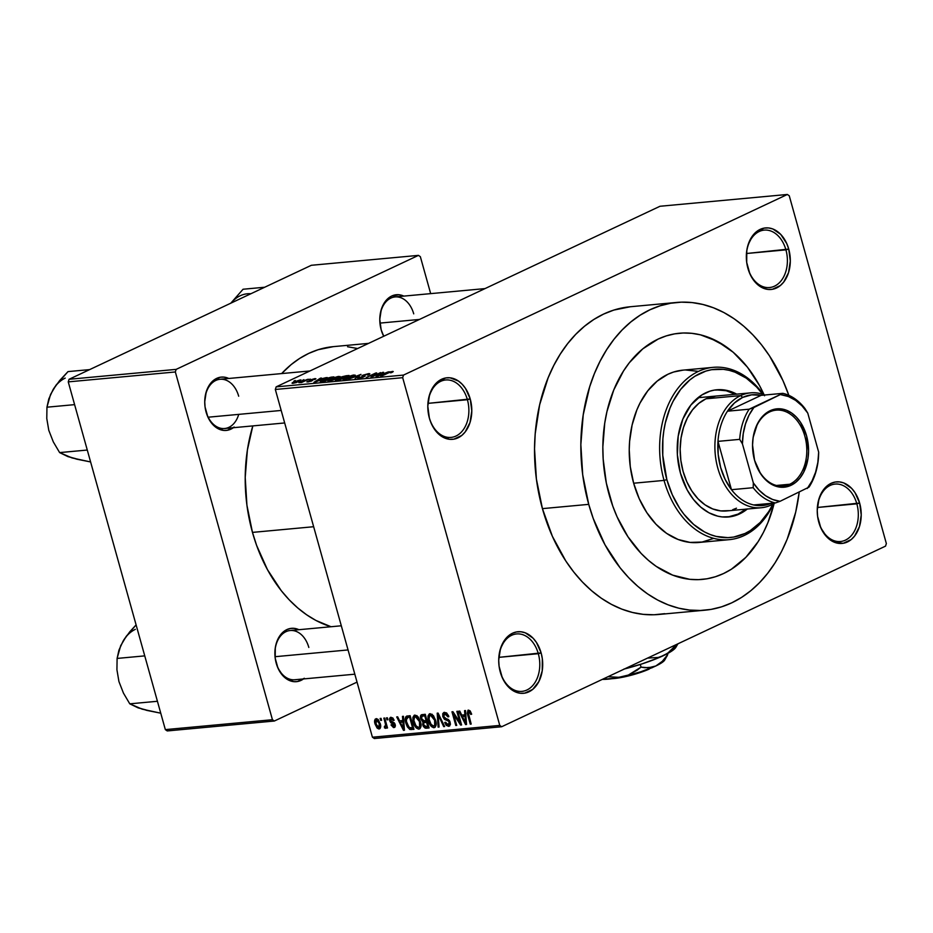 <?xml version="1.0" encoding="UTF-8"?>
<svg xmlns="http://www.w3.org/2000/svg" width="933" height="933" viewBox="0 0 933 933"><rect width="100%" height="100%" fill="white"/><g stroke="black" fill="none" stroke-linecap="round" stroke-linejoin="round"><path stroke-width="1.4" d="M856.844 503.832A28.841 20.444 84.7 0 0 830.148 485.44A28.841 20.444 84.7 0 0 818.731 521.757L818.812 522.27A30.906 21.902 -95.3 0 1 831.046 483.352A30.906 21.902 -95.3 0 1 859.643 503.05L817.401 507.47L856.844 503.832A28.841 20.444 -95.3 0 1 840.435 541.513A28.841 20.444 -95.3 0 1 818.731 521.757A28.841 20.444 -95.3 0 1 835.128 484.075A28.841 20.444 -95.3 0 1 856.844 503.832L859.643 503.05L854.966 492.566L851.666 488.391L843.77 482.956L839.478 481.906L835.187 482.046L831.046 483.352L827.221 485.79L821.087 493.627L819.011 498.735L817.238 510.316L817.611 516.369L820.795 527.798L826.801 536.93L830.58 540.172L834.685 542.365L843.269 543.274L851.234 539.531L854.605 536.055L859.456 526.585L861.229 514.993L859.643 503.05A30.906 21.902 -95.3 0 1 847.409 541.968A30.906 21.902 -95.3 0 1 818.812 522.27L818.731 521.757A28.841 20.444 84.7 0 0 845.415 540.149A28.841 20.444 84.7 0 0 856.844 503.832M538.318 653.695A28.841 20.444 84.7 0 0 511.622 635.303A28.841 20.444 84.7 0 0 500.205 671.62L500.298 672.133A30.906 21.902 -95.3 0 1 512.532 633.215A30.906 21.902 -95.3 0 1 541.128 652.913L498.887 657.345L538.318 653.695A28.841 20.444 -95.3 0 1 521.92 691.376A28.841 20.444 -95.3 0 1 500.205 671.62A28.841 20.444 -95.3 0 1 516.602 633.939A28.841 20.444 -95.3 0 1 538.318 653.695L541.128 652.913L536.44 642.44L533.14 638.254L525.256 632.819L520.964 631.781L516.672 631.909L512.532 633.215L508.707 635.653L505.336 639.128L500.485 648.598L498.712 660.191L499.085 666.232L502.281 677.661L504.975 682.618L508.275 686.793L516.171 692.228L520.451 693.277L524.754 693.137L532.72 689.394L538.854 681.557L542.236 670.815L542.33 658.815L541.128 652.913A30.906 21.902 -95.3 0 1 528.894 691.831A30.906 21.902 -95.3 0 1 500.298 672.133L500.205 671.62A28.841 20.444 84.7 0 0 526.9 690.012A28.841 20.444 84.7 0 0 538.318 653.695M467.41 399.721A28.841 20.444 84.7 0 0 440.714 381.34A28.841 20.444 84.7 0 0 429.297 417.657L429.378 418.159A30.906 21.902 -95.3 0 1 441.624 379.253A30.906 21.902 -95.3 0 1 470.22 398.951L427.979 403.371L467.41 399.721A28.841 20.444 -95.3 0 1 451.012 437.414A28.841 20.444 -95.3 0 1 429.297 417.657A28.841 20.444 -95.3 0 1 445.694 379.964A28.841 20.444 -95.3 0 1 467.41 399.721L470.22 398.951L465.532 388.466L462.232 384.291L458.453 381.037L450.056 377.807L445.764 377.935L437.787 381.69L434.428 385.154L429.577 394.624L427.804 406.217L429.378 418.159L431.373 423.699L434.067 428.644L441.146 436.073L449.543 439.303L453.846 439.175L461.812 435.419L465.17 431.956L470.022 422.486L471.795 410.893L470.22 398.951A30.906 21.902 -95.3 0 1 457.986 437.857A30.906 21.902 -95.3 0 1 429.378 418.159L429.297 417.657A28.841 20.444 84.7 0 0 455.992 436.038A28.841 20.444 84.7 0 0 467.41 399.721M785.924 249.857A28.841 20.444 84.7 0 0 759.24 231.477A28.841 20.444 84.7 0 0 747.811 267.794L747.904 268.296A30.906 21.902 -95.3 0 1 760.138 229.39A30.906 21.902 -95.3 0 1 788.735 249.076L746.493 253.508L785.924 249.857A28.841 20.444 -95.3 0 1 769.527 287.539A28.841 20.444 -95.3 0 1 747.811 267.794A28.841 20.444 -95.3 0 1 764.209 230.101A28.841 20.444 -95.3 0 1 785.924 249.857L788.735 249.076L786.752 243.548L780.746 234.416L772.862 228.982L768.57 227.944L764.279 228.072L756.313 231.827L752.943 235.291L748.091 244.761L746.797 250.394L746.703 262.395L749.887 273.824L752.581 278.78L755.893 282.956L763.777 288.39L768.069 289.44L772.361 289.3L780.326 285.556L783.697 282.081L788.548 272.611L790.309 261.03L788.735 249.076A30.906 21.902 -95.3 0 1 776.501 287.994A30.906 21.902 -95.3 0 1 747.904 268.296L747.811 267.794A28.841 20.444 84.7 0 0 774.507 286.174A28.841 20.444 84.7 0 0 785.924 249.857M413.727 313.85A24.724 17.529 84.7 0 0 390.857 298.094A24.724 17.529 84.7 0 0 381.061 329.221L381.154 329.722A26.789 18.987 -95.3 0 1 384.606 302.385A26.789 18.987 -95.3 0 1 403.837 296.111L399.067 294.746L391.755 296.006L388.443 298.117L383.113 304.904L381.317 309.324L379.778 319.378L381.154 329.722L383.708 336.253A26.789 18.987 -95.3 0 1 381.154 329.722L381.061 329.221A24.724 17.529 -95.3 0 1 395.114 296.916L485.02 288.6M354.82 674.186L294.77 679.749A24.724 17.529 -95.3 0 1 276.156 662.815A24.724 17.529 -95.3 0 1 290.221 630.51A24.724 17.529 -95.3 0 1 308.823 647.444A24.724 17.529 84.7 0 0 285.953 631.688A24.724 17.529 84.7 0 0 276.156 662.815L276.25 663.328A26.789 18.987 -95.3 0 1 279.702 635.979A26.789 18.987 -95.3 0 1 298.933 629.705L294.163 628.352L290.443 628.469L286.851 629.6L280.623 634.72L276.413 642.93L275.293 647.805L275.2 658.208L277.964 668.121L283.166 676.028L286.443 678.839L293.72 681.65L297.44 681.533L304.345 678.279M284.682 422.952L224.631 428.515A24.724 17.529 -95.3 0 1 206.018 411.581A24.724 17.529 -95.3 0 1 220.071 379.276A24.724 17.529 -95.3 0 1 238.685 396.21A24.724 17.529 84.7 0 0 215.803 380.454A24.724 17.529 84.7 0 0 206.018 411.581L206.1 412.083A26.789 18.987 -95.3 0 1 209.552 384.746A26.789 18.987 -95.3 0 1 228.783 378.471L224.013 377.107L220.293 377.224L213.389 380.477L210.473 383.486L206.263 391.685L204.735 401.738L205.062 406.975L207.826 416.888L210.158 421.168L216.293 427.606L223.57 430.416L227.302 430.3L234.206 427.046M630.405 306.735L613.809 310.083L603.604 314.083L593.796 319.494L584.478 326.27L575.731 334.341L567.649 343.624L560.313 354.027L553.782 365.468L548.126 377.818L539.647 404.782L535.192 433.903L534.539 448.913L536.405 479.13L542.423 508.637A154.516 109.523 84.7 0 0 658.756 614.474L705.068 610.182A154.516 109.523 -95.3 0 1 588.735 504.356L542.423 508.637L552.371 536.3L565.853 561.06L573.76 572.034L582.355 581.947L591.557 590.694L601.249 598.181L611.372 604.339L621.81 609.121L632.469 612.468L643.245 614.357L654.033 614.765L664.728 613.681M676.588 302.455A154.516 109.523 -95.3 0 1 788.828 395.335L782.974 380.629L769.492 355.87L761.573 344.883L752.978 334.982L743.788 326.235L734.084 318.748L723.961 312.59L713.523 307.808L702.876 304.461L692.099 302.572L681.312 302.164L670.617 303.248L660.121 305.802L649.916 309.803L640.108 315.214L630.79 321.99L622.043 330.049L613.961 339.332L606.625 349.747L600.094 361.176L594.438 373.527L589.714 386.682L583.218 414.858L580.851 444.633L582.717 474.85L588.735 504.356A154.516 109.523 -95.3 0 1 676.588 302.455L630.276 306.747A154.516 109.523 84.7 0 0 542.423 508.637L588.735 504.356L593.236 518.48L605.004 544.814L620.072 567.754L628.667 577.667L637.857 586.402L647.56 593.889L657.683 600.059L668.121 604.841L678.781 608.188L689.557 610.065L700.333 610.474L711.028 609.401L721.536 606.847L731.74 602.846L741.548 597.423L750.867 590.659L759.614 582.589L767.684 573.305L775.031 562.902L781.562 551.461L787.219 539.111L795.697 512.147L799.196 492.286A154.516 109.523 -95.3 0 1 705.068 610.182M252.47 532.393A142.154 100.764 84.7 0 0 331.028 626.731L315.902 620.433L306.595 614.765L297.662 607.873L289.207 599.837L281.299 590.717L267.444 569.62L256.61 545.385L252.47 532.393L313.651 526.725L252.47 532.393L246.93 505.243L245.216 477.439L247.385 450.056L252.82 425.903A142.154 100.764 84.7 0 0 252.47 532.393M609.156 494.747A123.611 87.62 -95.3 0 1 679.434 333.233A123.611 87.62 -95.3 0 1 764.069 394.717A123.611 87.62 -95.3 0 0 679.434 333.233A123.611 87.62 -95.3 0 0 609.156 494.747L606.333 483.072L603.173 459.071L602.846 446.965L604.736 423.15L606.928 411.663L613.716 390.087L623.466 371.054L629.332 362.727L642.79 348.849L658.103 339.099L666.255 335.903L674.664 333.862L683.213 332.999L691.843 333.326L700.461 334.83L708.987 337.513L725.431 346.26L733.198 352.254L747.426 367.17L759.485 385.527L764.547 395.767L759.485 385.527L747.426 367.17L733.198 352.254L717.337 341.338L700.461 334.83L691.843 333.326L683.213 332.999L674.664 333.862L666.255 335.903L658.103 339.099L642.79 348.849L629.332 362.727L623.466 371.054L613.716 390.087L606.928 411.663L604.736 423.15L602.846 446.965L603.173 459.071L606.333 483.072L612.759 506.048L609.156 494.747A123.611 87.62 -95.3 0 0 702.222 579.416A123.611 87.62 -95.3 0 1 609.156 494.747M885.534 546.132L501.674 726.737L374.32 738.528L372.419 737.21L499.773 725.419L402.683 377.678L275.328 389.469L372.419 737.21L275.328 389.469L276.145 386.868L660.004 206.263L787.347 194.472L403.499 375.089L276.145 386.868L660.004 206.263L787.347 194.472L789.26 195.79L886.35 543.531L789.26 195.79L787.347 194.472L403.499 375.089L276.145 386.868L275.328 389.469L402.683 377.678L403.499 375.089L402.683 377.678L499.773 725.419L501.674 726.737L499.773 725.419L372.419 737.21L374.32 738.528L501.674 726.737L885.534 546.132L886.35 543.531L885.534 546.132M300.158 379.976L292.6 382.623L292.041 383.16L292.682 383.37L296.286 382.577L300.904 379.976L300.158 379.976L300.391 380.781L300.158 379.976L293.93 381.935C291.889 382.845 291.562 383.323 292.985 383.346L299.131 381.422C301.242 380.489 301.581 380.011 300.158 379.976L301.102 380.104M307.598 379.334L298.945 382.658L301.592 382.507L308.52 379.241L298.945 382.658L301.592 382.507L307.598 379.334M314.946 378.6L310.106 380.046L309.558 380.536L311.097 380.781L310.327 381.2L306.829 381.865L310.969 381.235L312.648 380.337L311.295 379.848L314.969 379.439L315.925 378.763L314.946 378.6L315.156 379.346L314.946 378.6L310.491 379.859L310.806 381.002L307.657 381.247L307.808 381.982L311.867 380.851L311.575 379.696L314.969 379.439L314.946 378.6L314.969 379.439M331.215 377.142L324.696 378.95L320.241 381.574L324.381 381.375L333.909 376.897L322.911 379.731L320.52 381.667L324.381 381.375L333.909 376.897L331.215 377.142M346.19 375.754L341.828 376.804L335.74 379.778L339.519 379.976L349.047 375.498L340.592 377.34L335.437 380.151L339.519 379.976L349.047 375.498L346.19 375.754M360.966 374.39L348.545 379.136L360.36 374.868L355.076 378.541L360.966 374.39L348.545 379.136L360.36 374.868L355.076 378.541L360.966 374.39M380.617 372.57L372.99 376.162L376.745 372.932L375.754 373.025L366.226 377.503L374.786 373.83L371.031 377.06L372.01 376.967L380.617 372.57L372.99 376.162L376.745 372.932L375.754 373.025L366.226 377.503L374.786 373.83L371.031 377.06L372.01 376.967L380.617 372.57M391.277 371.964L390.414 372.792L391.452 372.64L393.225 371.497L390.309 371.87L380.699 376.162L389.772 372.314L392.023 372.372L393.201 371.614L392.431 371.427L387.16 373.118L381.62 376.081L389.562 372.395L391.802 372.477M388.338 371.859L384.699 373.27L381.504 373.562L383.556 372.302L382.588 372.395L375.999 376.605L389.306 371.766L384.699 373.27L381.504 373.562L383.556 372.302L382.588 372.395L375.999 376.605L388.338 371.859M368.488 373.655L362.237 375.533L361.829 376.104L363.893 376.372L362.482 377.13L358.05 377.632L357.701 378.168L358.878 378.238L362.949 377.247L365.188 375.999L363.602 375.206L367.287 374.18L368.255 374.343L367.275 375.019L368.313 374.879L369.806 373.888L369.071 373.608L368.768 374.658L368.488 373.655L362.855 375.218L361.981 376.151L363.893 376.407L363.217 376.827L359.963 377.713L359.986 377.002L358.948 377.154C357.269 377.958 357.246 378.32 358.878 378.238L364.103 376.757L363.788 375.124L367.287 374.18L367.275 375.019L368.313 374.879C370.214 373.97 370.273 373.562 368.488 373.655L369.806 373.795M355.181 375.439L354.039 374.984L354.342 376.104L354.039 374.984L345.607 377.608C342.808 378.868 342.353 379.521 344.254 379.591L355.181 375.439L353.152 375.101L347.053 376.967L343.029 379.206L345.711 379.358L351.951 377.294L355.298 375.171M340.055 376.85L338.901 376.384L339.215 377.503L338.901 376.384L330.48 379.008C327.67 380.267 327.226 380.932 329.127 380.991L340.055 376.85L338.014 376.5L331.915 378.366L327.903 380.606L330.585 380.757L336.825 378.693L340.16 376.57M326.235 377.608L319.413 379.311L321.453 378.052L320.497 378.133L313.908 382.343L327.203 377.515L322.596 379.02L319.413 379.311L321.453 378.052L320.497 378.133L314.876 382.262L326.235 377.608M310.234 379.09L308.87 379.731L310.234 379.09M303.913 379.673L302.56 380.314L303.913 379.673M295.236 380.477L293.872 381.119L295.236 380.477M380.687 720.416L380.139 718.457L381.061 718.375L381.609 720.323L380.687 720.416L381.609 720.323L381.061 718.375L380.139 718.457L380.687 720.416L381.515 720.019L380.687 720.416M385.551 728.346L386.997 726.084L386.157 726.48L386.6 728.067L387.522 727.973L384.746 718.037L383.825 718.118L385.259 723.273L386.099 722.877L385.259 723.273L383.825 718.118L384.746 718.037L387.522 727.973L386.6 728.067L386.157 726.48L385.761 728.276L384.524 727.892L384.396 726.445L385.656 725.827L385.259 723.273L385.656 725.326L384.396 726.445L384.524 727.892L385.726 728.3M386.997 719.833L386.46 717.874L387.37 717.792L387.918 719.74L386.997 719.833L387.918 719.74L387.37 717.792L386.46 717.874L386.997 719.833L387.836 719.436L386.997 719.833M393.913 727.565L394.962 727.075L393.913 727.565L395.195 724.544L390.519 720.358L392.828 718.002L391.335 718.702L393.271 720.521L394.134 720.264L390.997 717.267L389.667 720.696L390.507 720.299L389.667 720.696L389.609 718.34L390.775 717.302L392.875 718.048L394.134 720.264L393.271 720.521L391.102 718.737L390.705 720.836L394.356 722.912L395.382 725.664L394.997 727.04L393.481 727.565L390.985 724.929L391.86 724.661L393.481 726.154L394.332 724.824L390.799 722.76L389.667 720.696L394.332 724.824L393.481 726.154L391.86 724.661L390.985 724.929L394.531 727.413M402.799 720.556L402.461 716.392L403.429 716.299L404.444 730.236L403.476 730.329L396.712 716.929L397.68 716.836L399.616 720.847L402.799 720.556L399.616 720.847L397.68 716.836L396.712 716.929L403.476 730.329L404.444 730.236L403.429 716.299L402.461 716.392L402.799 720.556L403.709 720.124L402.799 720.556M414.952 715.051L412.899 717.384L416.771 715.564L412.899 717.384L413.354 722.387L414.194 721.99L413.354 722.387C414.252 726.189 416.095 728.428 418.87 729.081L420.13 728.486L418.87 729.081C421.18 727.927 421.693 725.419 420.41 721.559L418.194 716.952L414.952 715.051L418.451 717.29L420.935 723.973L420.002 728.615L418.416 729.081L416.316 727.985L414.17 724.719L412.922 720.451L412.899 717.384L414.252 715.238M430.09 713.652L428.025 715.984L431.897 714.165L428.025 715.984L428.492 720.987L429.332 720.591L428.492 720.987C429.39 724.789 431.221 727.029 433.997 727.682L435.256 727.087L433.997 727.682C436.306 726.527 436.831 724.02 435.548 720.159L433.332 715.553L430.09 713.652L433.705 716.066L436.073 722.574L435.14 727.215L433.542 727.682L431.443 726.585L429.308 723.32L428.06 719.051L428.025 715.984L429.378 713.838M468.483 710.095L467.666 714.865L468.506 714.468L467.666 714.865L470.267 724.148L471.188 724.066L468.179 712.824L470.279 711.051L468.879 711.704L470.792 714.445L471.666 714.177L470.197 710.934L468.483 710.095L470.197 710.934L471.666 714.177L470.792 714.445L469.404 711.832L468.203 712.404L471.188 724.066L470.267 724.148L467.305 713.337L467.981 710.235M464.902 714.806L464.552 710.643L465.52 710.561L466.535 724.486L465.567 724.579L458.814 711.179L459.782 711.086L461.718 715.098L464.902 714.806L461.718 715.098L459.782 711.086L458.814 711.179L465.567 724.579L466.535 724.486L465.52 710.561L464.552 710.643L464.902 714.806L465.8 714.375L464.902 714.806M459.899 722.305L456.843 711.354L457.765 711.273L461.578 724.953L460.599 725.046L453.648 714.433L456.715 725.396L455.794 725.489L451.969 711.809L452.96 711.716L459.899 722.305L452.96 711.716L451.969 711.809L455.794 725.489L456.715 725.396L453.648 714.433L460.599 725.046L461.578 724.953L457.765 711.273L456.843 711.354L459.899 722.305L460.727 721.909L459.899 722.305M448.61 726.329L449.869 725.746L448.61 726.329L450.196 722.34L443.688 716.439L444.901 713.92L446.744 713.057L444.901 713.92L448.003 716.917L448.831 716.521L448.003 716.917L448.866 716.649L444.528 712.322L442.767 716.544L443.618 716.147L442.767 716.544L442.755 713.617L443.968 712.427L446.557 712.905L448.586 715.786L448.866 716.649L448.003 716.917L446.767 714.713L445.123 713.92L443.945 714.34L443.548 715.716L444.528 717.909L448.318 719.483L449.659 721.011L450.394 724.463L448.61 726.329L446.231 725.338L444.703 722.504L445.577 722.235L446.779 724.311L448.47 724.673L449.356 723.635L448.808 721.314L444.306 719.18L442.767 716.544L445.076 719.67L448.575 721.011L449.251 722.387L448.143 724.731L445.577 722.235L444.703 722.504L448.61 726.329L449.333 726.142M438.113 727.122L437.192 713.174L438.09 713.092L444.644 726.515L443.688 726.609L438.148 714.725L439.081 727.029L438.113 727.122L439.081 727.029L438.148 714.725L443.688 726.609L444.644 726.515L438.09 713.092L437.192 713.174L438.113 727.122L439.058 726.679L438.113 727.122M422.416 714.55C420.596 714.83 420.025 716.252 420.725 718.818L421.576 718.422L420.725 718.818L420.55 718.025L421.075 715.016L425.261 714.281L429.087 727.962L425.168 728.137L423.267 726.352L422.929 722.06L420.725 718.818L422.929 722.06L422.731 725.023L426.218 728.218L429.087 727.962L425.261 714.281L421.483 714.771M407.441 715.938C405.074 716.894 404.56 719.296 405.878 723.168L406.718 722.772L405.878 723.168L405.587 721.979L405.633 716.987L410.135 715.681L413.949 729.361L409.844 729.478L407.324 726.842L405.878 723.168L409.844 729.478L413.949 729.361L410.135 715.681L406.52 716.159M379.09 728.941L380.034 728.498L379.09 728.941C380.781 728.137 381.154 726.34 380.209 723.553L376.209 718.643C374.506 719.471 374.133 721.291 375.113 724.136L375.952 723.74L375.113 724.136L374.716 722.364L375.113 719.25L376.535 718.643L378.203 719.553L380.431 724.428L380.163 728.346L378.763 728.941L377.119 728.055L375.113 724.136L379.603 728.801M774.133 503.435A123.611 87.62 -95.3 0 1 702.222 579.416A123.611 87.62 -95.3 0 0 774.133 503.435L767.941 522.55L763.416 532.428L758.191 541.583L745.852 557.339L731.402 569.212L723.553 573.538L715.389 576.746L706.992 578.787L698.432 579.65L689.802 579.323L672.658 575.136L656.214 566.378L648.458 560.383L641.099 553.397L627.897 536.685L617.11 516.882L612.759 506.048L617.11 516.882L627.897 536.685L641.099 553.397L648.458 560.383L656.214 566.378L672.658 575.136L689.802 579.323L698.432 579.65L706.992 578.787L715.389 576.746L723.553 573.538L731.402 569.212L745.852 557.339L758.191 541.583L763.416 532.428L767.941 522.55L774.133 503.435M311.354 265.287L418.451 255.374L176.15 369.375L69.065 379.288L311.354 265.287L69.065 379.288L68.249 381.877L165.339 729.618L272.436 719.716L175.346 371.964L68.249 381.877L69.065 379.288L176.15 369.375L418.451 255.374L420.351 256.68L430.673 293.627L420.351 256.68L418.451 255.374L311.354 265.287M357.036 682.116L274.337 721.022L167.24 730.936L165.339 729.618L68.249 381.877L175.346 371.964L176.15 369.375L175.346 371.964L272.436 719.716L274.337 721.022L272.436 719.716L165.339 729.618L167.24 730.936L274.337 721.022L357.036 682.116M357.642 348.522L347.566 346.749M333.408 346.633L318.141 349.712L308.753 353.397L299.726 358.377L291.154 364.605L281.638 373.585A142.154 100.764 84.7 0 1 333.291 346.644L368.582 343.379M383.929 336.16A24.724 17.529 -95.3 0 1 381.061 329.221M233.343 427.711A26.789 18.987 -95.3 0 1 206.1 412.083L206.018 411.581A24.724 17.529 84.7 0 0 222.404 428.515A24.724 17.529 84.7 0 0 238.72 414.38M303.493 678.944A26.789 18.987 -95.3 0 1 276.25 663.328L276.156 662.815M468.179 712.824L468.879 711.704M466.512 724.136L465.567 724.579L466.512 724.136M465.042 716.427L465.287 720.486L466.22 720.054L465.287 720.486L465.59 723.122L466.407 722.737L465.59 723.122L462.476 716.672L465.859 715.075L462.476 716.672L465.917 716.019L462.476 716.672L465.59 723.122L465.042 716.427M461.485 724.626L460.599 725.046L461.485 724.626M454.488 714.048L453.648 714.433L454.488 714.048M456.622 725.093L455.794 725.489L456.622 725.093M446.639 712.975L444.901 713.92M450.429 723.775L448.143 724.731M450.079 721.99L449.251 722.387L450.079 721.99M449.414 720.614L448.575 721.011L449.414 720.614M448.388 719.53L446.872 720.241L448.388 719.53M446.825 718.853L445.076 719.67L446.825 718.853M444.528 712.322L443.77 712.509M444.493 726.224L443.688 726.609L444.493 726.224M439.77 716.544L439.105 716.847L439.77 716.544M438.755 714.445L438.148 714.725L438.755 714.445M433.997 727.682L434.72 727.483M434.615 720.218C435.664 723.215 435.314 725.174 433.542 726.084L430.673 723.996L429.413 720.941C428.434 718.037 428.807 716.147 430.533 715.249L432.259 714.433L430.533 715.249L434.615 720.218L435.443 719.833L434.615 720.218L431.897 715.658L429.647 715.646L429.017 719.121L431.268 724.848L433.157 726.084L434.685 725.419L434.615 720.218M436.131 724.976L433.542 726.084M432.177 714.375L430.533 715.249M428.818 727.005L426.218 728.218L428.818 727.005M423.57 724.626L422.731 725.023L423.57 724.626M425.576 720.812L422.929 722.06L425.576 720.812M423.92 722.737L423.465 724.113L424.433 726.247L427.722 726.445L426.579 722.364L427.722 726.445L428.55 726.049L426.113 726.597L423.594 724.708L423.92 722.737L427.256 721.384L424.842 722.515L426.579 722.364L424.842 722.515M421.938 716.404L421.494 718.048L422.707 720.556L426.124 720.766L424.795 715.961L426.124 720.766L426.964 720.369L424.317 720.929L421.646 718.725L421.938 716.404L425.448 714.923L422.836 716.147L425.623 715.576L422.836 716.147M425.401 714.771L422.287 716.241M418.87 729.081L419.593 728.883M419.488 721.629C420.538 724.614 420.177 726.574 418.416 727.483L415.547 725.396L414.287 722.34C413.307 719.436 413.681 717.547 415.407 716.649L417.133 715.844L415.407 716.649L419.488 721.629L420.316 721.232L419.488 721.629L416.771 717.057L414.52 717.045L413.89 720.521L416.141 726.247L418.031 727.483L419.558 726.819L419.488 721.629M420.993 726.387L418.416 727.483M417.051 715.774L415.407 716.649M413.716 728.498L411.371 729.594L413.716 728.498M413.506 727.752L409.844 729.478L413.506 727.752M409.657 717.36L412.584 727.845L409.564 727.845L406.811 723.098L406.24 719.728L408.001 717.524L410.345 716.416L406.671 718.06L406.415 721.407L409.039 727.495L412.584 727.845L409.657 717.36M410.298 716.241L408.001 717.524M404.421 729.886L403.476 730.329L404.421 729.886M402.939 722.177L403.196 726.236L404.117 725.804L403.196 726.236L403.488 728.871L404.316 728.475L403.488 728.871L400.374 722.41L403.756 720.824L400.374 722.41L403.826 721.757L400.374 722.41L403.488 728.871L402.939 722.177M392.77 717.944L391.335 718.702M395.359 725.373L393.481 726.154M395.172 724.44L394.332 724.824L395.172 724.44M394.811 723.565L393.808 724.031L394.811 723.565M394.239 722.783L392.595 723.565L394.239 722.783M390.997 717.267L390.391 717.43M386.145 727.134L384.524 727.892L386.145 727.134M385.399 726.422L386.892 725.722M386.903 725.746L385.107 726.562M386.647 724.859L385.656 725.326L386.647 724.859M379.288 723.646L378.716 727.518L375.999 723.95L376.582 720.066L378.028 719.39L376.582 720.066L379.288 723.646L380.128 723.25L379.288 723.646L377.958 720.789L376.174 720.218L375.731 722.748L377.34 726.795L378.483 727.518L379.404 727.029L379.288 723.646M392.606 372.057L392.431 371.427L392.606 372.057M393.201 371.614L392.431 371.427M383.265 373.818L377.468 376.314L380.711 374.063L383.335 374.063L377.41 376.092L380.711 374.063L383.265 373.818M374.961 374.46L374.786 373.83L374.961 374.46M375.917 373.632L375.754 373.025L375.917 373.632M367.287 374.18L367.275 375.019M364.103 376.757L363.788 375.124M358.948 377.154L359.24 378.192L358.948 377.154C357.269 377.958 357.246 378.32 358.878 378.238M359.963 377.713L359.986 377.002M363.077 376.232L363.893 376.407M363.135 376.244L362.855 375.218L363.135 376.244M342.982 379.404L344.254 379.591M351.916 376.979L345.455 379.416L344.732 378.518L352.931 375.509L353.864 375.719L351.998 377.27L346.131 378.961L344.732 378.518L352.931 375.509C354.342 375.556 354.004 376.046 351.916 376.979M336.766 380.232L336.521 379.346L336.766 380.232M340.872 378.355L340.592 377.34L340.872 378.355L341.513 377.247L347.006 376.104L341.968 378.25L341.513 377.247L342.633 376.792L347.099 376.407L343.671 377.678L341.513 377.247M342.551 378.203L339.799 379.848L338.224 380.093L337.594 379.195L342.551 378.203L339.705 379.544L337.816 379.09L342.551 378.203M338.108 379.684L336.93 379.708L337.594 379.195M327.856 380.804L329.127 380.991M336.79 378.378L330.329 380.816L329.606 379.918L337.793 376.909L338.726 377.119L336.871 378.67L331.005 380.361L329.606 379.918L337.793 376.909C339.215 376.955 338.877 377.445 336.79 378.378M331.88 377.503L324.661 381.247L321.687 381.037L326.515 378.53L331.88 377.503L324.579 380.944L321.827 381.119L323.821 379.649L331.88 377.503M321.174 379.568L315.377 382.064L318.608 379.813L321.244 379.813L315.307 381.842L318.608 379.813L321.174 379.568M311.482 381.026L311.19 379.964L311.482 381.026M311.925 380.827L311.715 380.069L311.925 380.827M311.867 380.851L311.715 380.069M307.657 381.247L307.808 381.982M310.491 379.859L310.421 380.676M292.041 383.218L292.985 383.346M299.143 380.442L294 382.88L298.035 380.652L299.143 380.442L298.292 381.807L293.417 382.798L299.143 380.442L299.866 381.061M345.362 379.066L344.732 378.518M352.931 375.509L354.039 376.279M341.851 377.842L340.743 377.818M330.235 380.466L329.606 379.918M337.793 376.909L338.901 377.678M746.038 509.033L738.131 514.071L727.822 517.034A63.864 45.274 84.7 0 0 745.875 509.161M747.321 509.021A63.864 45.274 -95.3 0 1 728.545 516.975A63.864 45.274 -95.3 0 1 680.472 473.229L677.37 454.791L678.186 436.236L682.828 419.15L690.898 405.015L701.698 395.056L709.966 391.16L714.316 390.099L723.192 389.819L727.647 390.6L736.697 394.146A63.864 45.274 -95.3 0 0 716.777 389.772A63.864 45.274 -95.3 0 0 680.472 473.229L687.189 489.953L693.417 499.435L700.776 507.144L708.963 512.788L717.687 516.147L722.142 516.929L731.017 516.649L739.577 513.931L747.485 508.905M664.051 480.402L666.85 479.632A84.471 59.875 -95.3 0 1 688.146 381.387A84.471 59.875 -95.3 0 1 762.704 394.239L756.64 387.043L746.318 378.168L735.076 372.185L729.244 370.354L723.355 369.328L711.622 369.69L705.873 371.089L694.933 376.232L689.837 379.941L680.647 389.423L673.066 401.365L669.976 408.118L665.334 422.859L663.841 430.708L662.896 438.778L662.768 455.246L666.85 479.632L672.285 494.758L679.656 508.287L683.982 514.293L693.709 524.486L704.543 531.95L710.258 534.562L716.077 536.393L727.868 537.641L733.711 537.058L745.024 533.478L750.389 530.515L760.267 522.398L768.699 511.634L772.886 504.158A84.471 59.875 -95.3 0 1 716.626 536.522A84.471 59.875 -95.3 0 1 666.85 479.632L664.051 480.402A86.536 61.333 -95.3 0 1 713.244 367.345A86.536 61.333 -95.3 0 1 763.346 394.461A86.536 61.333 84.7 0 0 686.478 379.218A86.536 61.333 84.7 0 0 664.051 480.402L633.659 483.224L664.051 480.402A86.536 61.333 84.7 0 0 715.786 538.854A86.536 61.333 84.7 0 0 773.469 503.82A86.536 61.333 -95.3 0 1 729.186 539.671A86.536 61.333 -95.3 0 1 664.051 480.402M713.244 367.345L682.851 370.156A86.536 61.333 84.7 0 0 633.659 483.224L630.288 466.698L629.239 449.776L629.612 441.367L632.096 425.063L636.842 409.96L640.015 403.044L647.782 390.81L657.205 381.096L667.911 374.273L673.626 372.022L682.921 370.156M771.136 503.354A55.63 39.431 -95.3 0 1 753.654 504.963A55.63 39.431 -95.3 0 1 731.472 489.697A55.63 39.431 -95.3 0 1 717.978 441.367A55.63 39.431 -95.3 0 1 727.472 411.196A55.63 39.431 -95.3 0 1 742.668 397.411L740.674 395.592A57.683 40.889 84.7 0 0 717.839 468.226A57.683 40.889 84.7 0 0 771.218 504.998A57.683 40.889 -95.3 0 1 761.27 507.739L726.527 510.946A57.683 40.889 -95.3 0 1 683.108 471.445A57.683 40.889 -95.3 0 1 715.903 396.07M713.733 538.376L702.141 542.038L690.117 542.423L678.116 539.484L666.594 533.361L656.016 524.276L646.779 512.567L639.222 498.712L633.659 483.224A86.536 61.333 84.7 0 0 698.805 542.481L729.186 539.671M685.498 369.993L697.569 371.276M735.251 394.274L726.201 390.74L716.054 389.854A63.864 45.274 84.7 0 1 735.251 394.274M736.487 508.205L732.685 509.698M728.755 510.654L720.742 510.911L712.742 508.951L705.068 504.87L698.012 498.805L691.854 491.015L686.816 481.766L683.108 471.445L680.857 460.424L680.157 449.146L681.043 438.032L683.469 427.512L687.341 417.984L692.519 409.832L698.805 403.359L705.943 398.811L715.949 396.059M348.056 649.939L275.037 656.704L348.056 649.939M379.941 323.098L419.453 319.448L379.941 323.098M208.176 417.203L281.183 410.45L208.176 417.203M789.773 484.239A38.113 27.01 84.7 0 0 804.864 436.247A38.113 27.01 84.7 0 0 769.597 411.954L770.133 410.707A39.349 27.897 -95.3 0 1 806.555 435.781A39.349 27.897 -95.3 0 1 790.974 485.335L789.773 484.239L776.396 485.475L789.773 484.239A38.113 27.01 -95.3 0 1 783.195 486.046A38.113 27.01 -95.3 0 1 753.432 455.327A38.113 27.01 -95.3 0 1 769.597 411.954A38.113 27.01 -95.3 0 1 776.174 410.147A38.113 27.01 -95.3 0 1 805.925 440.866A38.113 27.01 -95.3 0 1 789.773 484.239L790.974 485.335L785.703 487.003L780.233 487.166L774.775 485.836L769.538 483.049L764.722 478.921L760.523 473.602L754.552 460.249L752.546 445.041L753.141 437.46L757.444 423.792L760.978 418.229L765.258 413.809L770.133 410.707L775.405 409.039L780.874 408.864L786.332 410.193L791.569 412.981L796.385 417.109L800.584 422.439L806.555 435.781L808.561 450.989L807.955 458.581L803.663 472.25L800.129 477.813L795.837 482.233L790.974 485.335A39.349 27.897 -95.3 0 1 754.552 460.249A39.349 27.897 -95.3 0 1 770.133 410.707L769.597 411.954A38.113 27.01 84.7 0 0 754.505 459.946A38.113 27.01 84.7 0 0 789.773 484.239M771.218 504.998L771.964 503.272L771.218 504.998A57.683 40.889 84.7 0 0 774.833 503.004A57.683 40.889 -95.3 0 1 771.218 504.998M761.27 507.739A57.683 40.889 -95.3 0 1 716.217 461.229A57.683 40.889 -95.3 0 1 740.674 395.592L705.943 398.811L740.674 395.592A57.683 40.889 -95.3 0 1 750.633 392.851A57.683 40.889 -95.3 0 1 764.838 395.009A57.683 40.889 84.7 0 0 740.674 395.592L742.668 397.411L734.423 402.974L727.472 411.196L761.141 395.347L751.741 394.822L742.668 397.411A55.63 39.431 -95.3 0 1 761.141 395.347L782.845 393.341L749.176 409.19L727.472 411.196L761.141 395.347L782.845 393.341A55.63 39.431 -95.3 0 1 805.027 408.619A55.63 39.431 84.7 0 0 782.845 393.341L753.852 407.534L749.071 415.08L745.502 423.874L743.251 433.588L742.423 443.851L753.339 482.921L753.188 487.691L731.472 489.697L717.978 441.367L718.212 454.534L720.649 467.456L725.151 479.399L731.472 489.697L717.978 441.367L739.694 439.361L742.423 443.851L753.339 482.921L759.042 490.117L765.55 495.703L772.641 499.482L780.035 501.313L809.028 487.119A55.63 39.431 84.7 0 0 818.521 456.948L818.673 452.178L807.768 413.109L805.027 408.619L807.768 413.109L802.065 405.913L795.546 400.327L788.455 396.548L781.073 394.729A53.566 37.973 -95.3 0 1 807.768 413.109L818.673 452.178A53.566 37.973 -95.3 0 1 807.255 488.495L812.025 480.95L815.605 472.156L817.844 462.441L818.673 452.178L818.521 456.948A55.63 39.431 -95.3 0 1 809.028 487.119L780.035 501.313A53.566 37.973 -95.3 0 1 753.339 482.921L753.188 487.691L731.472 489.697A55.63 39.431 84.7 0 0 753.654 504.963L763.042 505.499L772.127 502.91M753.654 504.963L775.358 502.957L780.035 501.313L775.358 502.957A55.63 39.431 -95.3 0 1 753.188 487.691A55.63 39.431 84.7 0 0 775.358 502.957L753.654 504.963M727.472 411.196A55.63 39.431 84.7 0 0 717.978 441.367L739.694 439.361A55.63 39.431 -95.3 0 1 749.176 409.19L727.472 411.196M749.176 409.19A55.63 39.431 84.7 0 0 739.694 439.361L742.423 443.851A53.566 37.973 -95.3 0 1 753.852 407.534L749.176 409.19M138.364 707.704L146.901 710.41L160.744 713.185L142.143 709.15L129.78 703.832L157.42 701.278L129.78 703.832L123.448 693.102L118.934 681.545L116.928 669.742L117.103 658.43L144.743 655.876L117.103 658.43L118.946 650.126L123.121 641.053L129.78 631.793L136.101 624.888L126.165 636.423L120.94 645.309M125.698 637.262L120.684 645.694L117.103 658.43L116.928 669.742L118.934 681.557A41.46 29.389 84.7 0 0 118.934 681.557L118.923 681.51M118.934 681.545L123.448 693.102L129.78 703.832L138.096 707.855L145.991 709.92M135.355 629.343A41.46 29.389 84.7 0 0 123.121 641.053M264.692 287.236L243.058 289.242L264.692 287.236M230.813 303.178L243.058 289.242L230.813 303.178M250.872 293.743A41.46 29.389 84.7 0 0 231.104 303.038M89.638 369.608L68.016 371.602L89.638 369.608M68.214 456.47L76.763 459.176L90.606 461.952L71.993 457.916L59.63 452.598L87.282 450.044L59.63 452.598L53.298 441.869L48.784 430.311L46.778 418.509L46.953 407.196L74.605 404.642L46.953 407.196L48.808 398.892L52.971 389.819L59.642 380.559L68.016 371.602L56.027 385.177L50.79 394.076M55.56 386.029L50.545 394.461L46.953 407.196L46.778 418.509L48.784 430.323A41.46 29.389 84.7 0 1 48.784 430.311L48.773 430.276M48.784 430.311L53.298 441.869L59.63 452.598L67.946 456.622L75.841 458.686M65.205 378.11A41.46 29.389 84.7 0 0 52.971 389.819M651.899 667.83L651.899 667.83A26.789 4.7 -15.6 0 0 653.053 667.223L651.899 667.83M623.489 676.553L618.474 677.288L608.001 676.717L618.474 677.288L623.489 676.553A35.022 6.146 -15.6 0 0 655.829 665.975L648.552 667.783L641.041 667.13L628.375 675.049L615.244 678.186L602.368 679.364A35.022 6.146 -15.6 0 0 623.489 676.553L628.375 675.049L637.099 670.221L641.041 667.13L640.295 664.448L641.041 667.13L644.796 667.701L652.237 667.247L655.829 665.975A35.022 6.146 -15.6 0 0 664.716 660.039L667.76 654.558L667.492 653.59L667.76 654.558L662.302 661.322L655.829 665.975L640.971 671.725L623.489 676.553M676.052 646.977L670.617 651.794L658.78 657.695L642.359 663.783L623.839 669.124M624.48 668.961A49.449 8.677 -15.6 0 0 663.351 655.666L668.11 652.832L676.623 644.423L668.11 652.832L663.351 655.666L658.266 657.45L647.607 658.08L658.266 657.45L663.351 655.666A49.449 8.677 -15.6 0 0 675.889 647.28L677.918 643.817M667.002 656.156L662.302 661.322L655.829 665.975L662.815 661.987L664.996 658.955M612.036 678.688A26.789 4.7 -15.6 0 0 649.17 669.113L631.571 675.142L610.893 678.711M468.634 711.774L470.255 711.004M422.101 716.311L425.401 714.76M379.008 727.437L380.676 726.655M376.326 720.124L377.982 719.343M363.17 375.579L363.357 376.256M344.429 378.915L344.604 379.544M329.302 380.314L329.477 380.944M341.303 625.786L290.221 630.51M220.071 379.276L309.966 370.961M698.001 397.726L750.633 392.851"/></g></svg>
